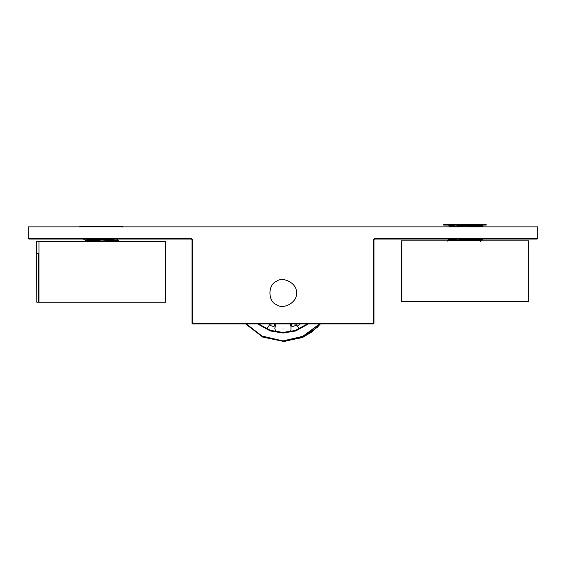 <?xml version="1.0" encoding="UTF-8"?>
<svg xmlns="http://www.w3.org/2000/svg" width="566" height="566" viewBox="0 0 566 566"><rect width="100%" height="100%" fill="white"/><g stroke="black" fill="none" stroke-linecap="round" stroke-linejoin="round"><path stroke-width="0.85" d="M36.797 253.71L38.658 253.71L36.797 253.71L36.797 302.223L36.443 241.583L39.012 241.583L39.012 302.223L36.797 302.223M38.658 253.71L38.658 302.223M39.012 241.583L165.696 241.583L165.696 302.223L39.012 302.223M118.888 241.123L118.888 240.529M114.884 241.583L118.888 241.081M117.176 240.826L102.552 240.111M92.725 239.729L83.252 239.036M90.468 239.036L99.588 239.411M109.422 239.793L118.917 240.529L101.229 241.583M107.865 239.036L85.685 240.437M88.565 240.826L102.552 241.533M116.454 239.078L85.728 241.187L87.603 241.583M79.848 227.03L79.848 226.421L122.298 226.421L122.298 227.03M401.315 252.981L401.803 252.981L401.315 252.981L401.315 301.494L401.223 240.854L401.895 240.854L401.895 301.494L401.315 301.494M401.803 252.981L401.803 301.494M401.895 240.854L528.637 240.854L528.637 301.494L401.895 301.494M478.751 226.902L482.734 226.485L482.748 225.848L465.082 226.902M473.268 225.119L482.614 225.756L482.748 226.407M481.036 226.145L466.412 225.438M450.918 240.854L475.093 239.828L482.741 239.22L482.748 238.583M478.949 239.036L447.112 240.72M473.275 239.913L480.336 240.585L480.315 241.42L480.315 240.585L479.105 240.854M454.717 239.036L466.412 239.588M450.72 239.036L449.546 239.305L456.592 239.977M463.448 240.295L475.136 240.854M473.869 225.084L458.474 225.799L448.916 226.902M449.546 225.728L449.546 226.584L451.449 226.902M455.998 225.084L449.546 225.763M452.418 226.145L466.412 226.853M443.702 225.084L486.152 225.084L486.152 224.483L443.702 224.483L443.702 225.084M537.092 239.036L537.7 238.428L374.572 238.428L373.355 239.637L373.355 323.327L373.963 323.327L373.355 323.936L373.963 323.327L373.355 323.936L373.963 323.327L373.963 239.637L374.572 239.036L537.092 239.036L537.7 238.428L537.7 226.902L28.3 226.902L28.3 238.428L28.908 239.036L28.3 238.428L191.428 238.428L192.645 239.637L192.037 239.637L192.037 323.327L192.645 323.936L192.037 323.327L192.645 323.936L192.037 323.327L192.645 323.327L192.645 239.637M373.355 323.327L373.355 323.936L192.645 323.936L192.645 323.327L373.355 323.327M28.908 239.036L191.428 239.036L192.037 239.637M296.343 293.004C297.942 284.104 283.241 275.614 276.328 281.451C267.817 284.514 267.817 301.494 276.328 304.558C283.241 310.401 297.942 301.911 296.343 293.004M245.623 323.936L262.723 337.081L284.026 341.51L303.433 337.011L317.307 327.311L320.377 323.936L311.675 332.136L301.94 337.669L283 341.517M307.437 323.936L294.978 330.558L283 332.426L270.555 330.41L258.563 323.936M273.979 326.688L270.498 325.556L273.979 326.688L274.8 323.936M271.185 323.936L270.498 325.556M295.502 325.556L292.021 326.688L295.502 325.556L294.815 323.936M291.2 323.936L292.021 326.688M283 328.181C272.444 328.181 272.444 328.181 283 328.181M300.27 323.936L297.051 326.271L295.869 323.936M374.572 238.428L374.572 239.036M373.963 239.637L373.355 239.637M191.428 239.036L191.428 238.428M283 340.916L301.82 337.06L319.585 323.936L304.098 336.02L283 340.916L261.902 336.02L246.415 323.936M257.594 323.936L270.343 330.976L283 333.027L295.657 330.976L308.406 323.936M275.621 331.726L274.814 328.181L276.003 323.936M289.997 323.936L291.037 326.624L290.988 329.964L290.379 331.726M299.789 328.669L297.051 326.271M270.131 323.936L267.739 327.608L265.511 329.009M85.685 240.401L85.685 241.243M85.728 241.187L85.041 241.583M116.433 239.071L118.881 240.479M118.881 241.158L118.153 241.583M83.266 239.043L85.714 240.458M447.112 241.3L447.112 240.706M449.546 238.463L449.546 239.305M449.588 239.241L447.14 240.656M481.489 225.084L482.727 225.806M482.741 239.22L480.293 240.635M482.734 226.485L481.999 226.902M448.364 225.084L449.567 225.777"/></g></svg>

